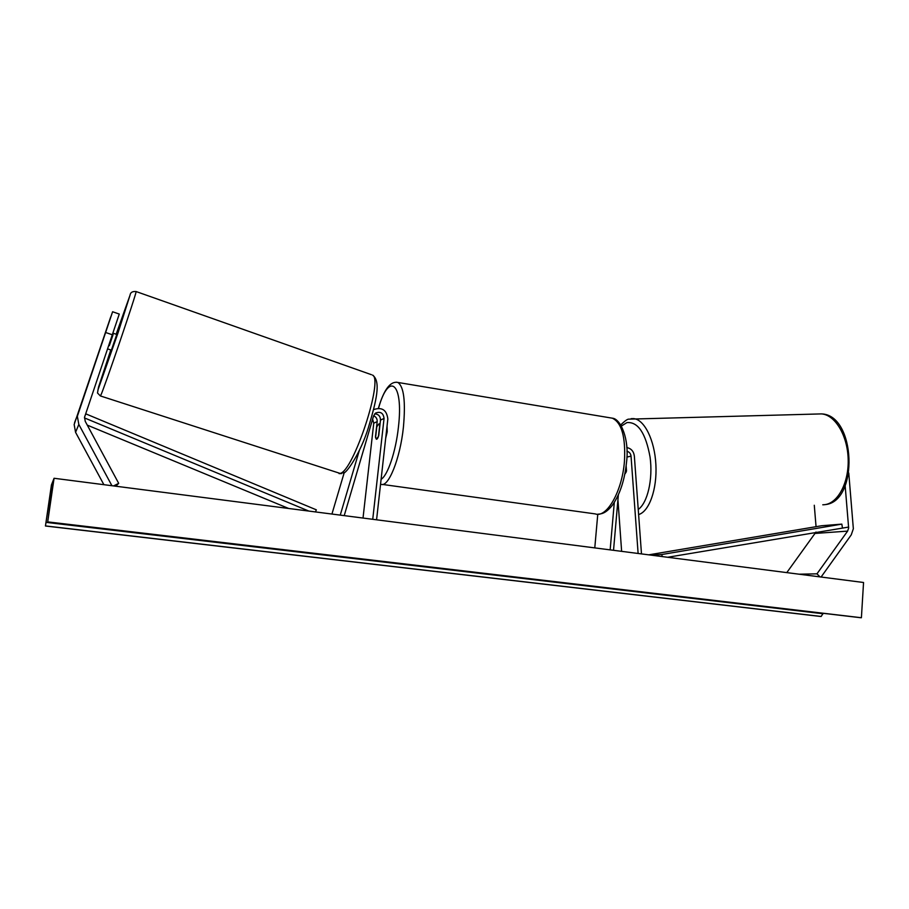 <?xml version="1.0" encoding="UTF-8"?>
<svg xmlns="http://www.w3.org/2000/svg" width="909" height="909" viewBox="0 0 909 909"><rect width="100%" height="100%" fill="white"/><g stroke="black" fill="none" stroke-linecap="round" stroke-linejoin="round"><path stroke-width="1.36" d="M376.576 519.8L387.836 419.038C386.734 409.97 381.996 406.823 373.633 409.595M372.735 519.3L384.053 418.447C383.348 413.05 380.53 411.254 375.599 413.05L373.599 415.856L344.216 515.63M373.622 415.754C376.121 416.901 377.315 418.856 377.19 421.606L375.474 436.843L376.36 439.229C377.133 439.399 377.939 438.149 378.758 435.456L380.485 420.094C380.405 416.22 378.485 414.14 374.701 413.845M359.35 450.409L340.25 515.119M363.021 518.05L373.758 423.196L372.622 419.174M344.238 472.544L331.933 514.051M110.796 316.855L100.649 346.545L112.602 311.753L119.272 314.071L84.526 417.311L85.264 421.39L118.704 483.361L115.807 486.224M112.398 334.796L105.626 332.489L77.345 416.277L78.822 424.435L111.932 485.724M110.739 316.832L74.152 424.526L75.561 432.309L103.887 484.69M118.704 483.361L113.523 485.929M105.626 332.489L112.602 311.753M848.767 473.01L853.346 528.731L851.256 534.856L821.088 577.033M815.987 532.038L786.785 572.613M845.165 485.872L848.654 528.049L847.608 531.117L816.964 573.829L820.009 576.885M816.964 573.829L799.147 574.204M814.282 505.256L816.055 526.675M626.778 447.569C631.13 448.41 633.653 451.239 634.346 456.034L641.481 553.899M626.926 451.262C629.312 451.875 630.676 453.511 631.039 456.159L638.118 553.467M594.781 547.888L597.77 514.233M626.142 466.044L626.506 471.032L624.858 474.1L626.244 471.919L625.926 467.658M617.927 499.677L621.631 551.354M613.53 550.309L618.347 494.916M610.155 549.877L614.302 502.416M387.052 426.048L387.211 431.809L385.689 438.286M379.689 425.446L378.451 436.422L376.36 439.229L375.576 437.627L376.803 426.741L378.917 423.889L379.882 425.48M101.842 343.159L106.035 330.796L101.842 343.159M112.943 333.16L116.761 334.455L111.387 350.158L107.626 348.897M113.08 334.603L109.319 345.693L113.08 334.603L112.523 334.421M54.063 478.27L51.438 484.952L45.45 526.004L51.165 488.769L52.813 484.69L47.7 521.891L54.063 478.27L863.55 582.499L861.402 617.734L47.7 521.891M823.168 613.302L821.168 616.461L820.35 616.438L45.45 526.004M860.289 617.677L861.402 617.734M47.643 521.982L860.493 617.7M87.298 425.139L288.664 508.472M84.469 417.913L308.844 511.074M84.73 416.39L85.855 413.879L316.332 509.824L315.491 511.937M848.642 527.072L667.626 557.274M842.382 527.55L841.836 524.118L661.843 554.513L662.161 556.569M661.843 554.513L650.946 555.126M841.836 524.118L821.634 525.743L648.731 554.842M384.053 418.447L380.485 420.094M377.19 421.606L373.758 423.196M78.822 424.435L75.561 432.309M77.901 413.947L74.686 422.31M847.608 531.117L815.271 533.424M631.039 456.159L626.869 457.068M381.098 479.304C387.688 475.623 395.869 451.432 398.426 427.082C403.755 382.212 388.666 371.463 378.564 408.209M396.335 382.2L397.858 382.45C403.869 386.541 405.721 401.46 403.414 427.207C400.153 458.954 388.188 488.247 380.871 484.213L380.564 484.133M382.416 484.429L595.247 513.903C606.667 518.312 622.188 491.371 624.438 461.408C625.756 437.081 621.722 422.674 612.336 418.185L610.007 417.799M97.877 390.177L118.045 332.842L130.044 295.152L116.147 334.251L130.055 295.118C130.43 292.414 132.453 291.221 136.1 291.539C137.168 291.664 103.717 389.927 100.706 395.46L100.342 395.926L97.49 392.983L98.502 387.234L110.784 349.954L97.877 390.177M135.998 291.505L371.383 374.678M100.445 395.96L340.114 473.407C353.34 471.555 383.791 378.871 372.497 375.076C381.394 381.36 376.133 401.448 368.418 427.514C360.953 452.375 346.079 474.271 343.204 473.078M52.336 488.917L51.165 488.769M821.168 616.461L45.495 525.925M51.347 495.814L50.029 495.644M823.111 613.757L46.086 522.368M818.225 413.981L821.395 413.902C834.905 414.674 847.472 435.138 848.165 458.943C849.017 482.747 837.803 503.541 824.361 504.711L822.77 504.802M621.392 426.048L626.926 422.605C638.016 421.628 645.731 433.15 650.083 457.182C653.094 479.282 647.549 502.972 638.243 509.449M638.607 514.562C649.174 511.642 657.23 489.212 655.889 464.669C654.673 440.104 644.39 419.515 633.653 418.617L631.107 418.674M77.776 414.334L74.572 422.674M597.611 514.233C601.213 513.869 605.439 513.926 612.371 505.211C619.961 494.416 624.699 480.032 626.551 462.079C629.517 439.57 620.779 418.697 612.336 418.185L397.858 382.45C390.404 380.939 383.916 389.518 378.417 408.209M378.917 423.889L380.042 424.06M341.704 473.578L339.012 473.6M825.111 504.609C858.994 501.848 856.017 414.618 821.395 413.902L628.903 419.151C627.642 418.924 624.915 420.856 620.722 424.935"/></g></svg>
